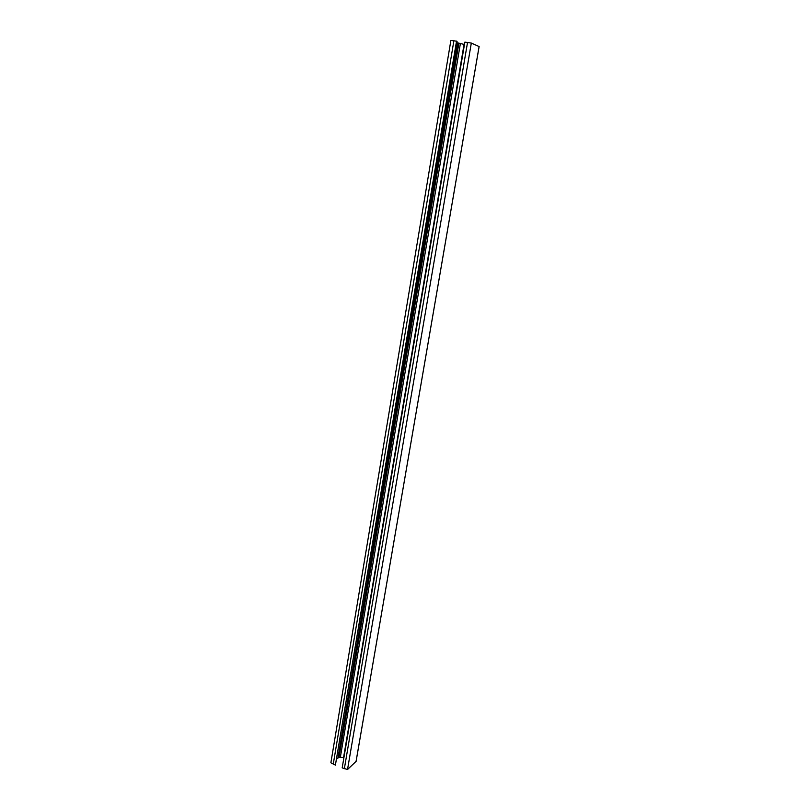 <?xml version="1.0" encoding="UTF-8"?>
<svg xmlns="http://www.w3.org/2000/svg" width="810" height="810" viewBox="0 0 810 810"><rect width="100%" height="100%" fill="white"/><g stroke="black" fill="none" stroke-linecap="round" stroke-linejoin="round"><path stroke-width="1.21" d="M343.916 757.573L339.025 757.208L336.97 758.717M453.883 40.763L457.073 41.34L335.401 765.126L330.875 762.787L450.866 40.5L453.883 40.763L333.244 764.255M356.076 761.36L347.531 769.5L342.184 767.86L464.859 42.14L467.532 42.474L344.351 768.741M356.086 761.42L479.125 46.565L471.319 43.072L347.531 769.5M471.319 43.072L467.532 42.474M464.464 44.499L456.85 42.677M456.536 41.097L335.401 765.126M457.782 43.082L337.973 757.806M458.116 43.122L338.246 757.917M464.059 44.368L343.521 757.785M464.322 44.479L343.804 757.522M479.105 46.555L356.056 761.471M458.835 43.436L339.025 757.208M460.343 43.781L340.392 757.036"/></g></svg>

